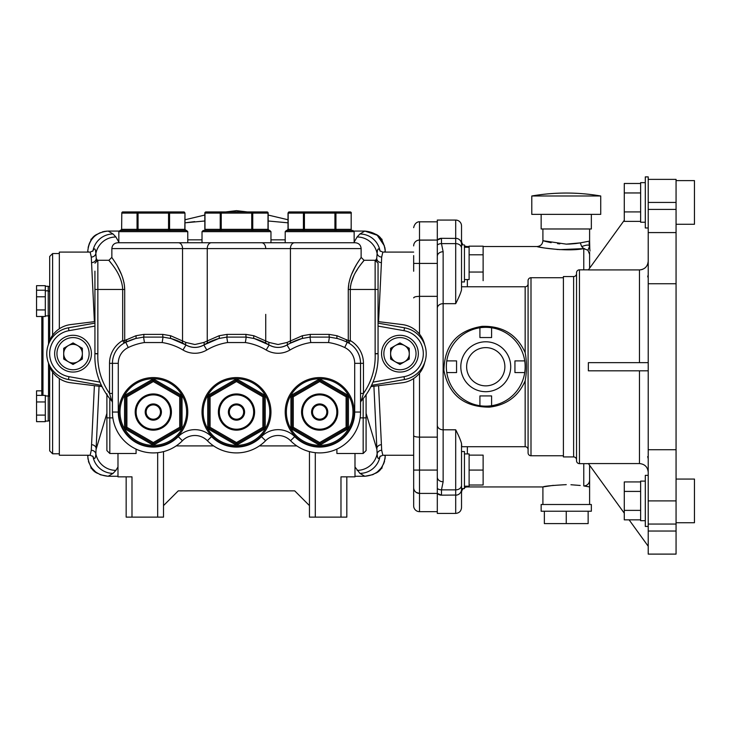 <?xml version="1.0" encoding="UTF-8"?>
<svg xmlns="http://www.w3.org/2000/svg" width="731" height="731" viewBox="0 0 731 731"><rect width="100%" height="100%" fill="white"/><g stroke="black" fill="none" stroke-linecap="round" stroke-linejoin="round"><path stroke-width="1.1" d="M413.664 271.228L413.664 255.603M413.664 252.094L382.834 252.094L381.692 257.056L378.585 321.658M94.39 321.658L91.284 257.056L90.141 252.094L59.321 252.094L59.321 328.804M49.681 340.491L49.681 256.471L52.605 253.556L52.605 335.282M52.605 372.061L52.605 453.787L49.681 450.872L49.681 366.861L49.681 396.266L48.228 396.266M41.804 395.38L41.804 316.505M377.644 235.601A12.263 12.263 0 0 1 381.07 239.119M91.905 239.119A12.263 12.263 0 0 1 95.322 235.61M95.834 472.125A12.263 12.263 0 0 1 95.825 472.125A12.263 12.263 0 0 1 91.667 467.904A12.263 12.263 0 0 0 95.825 472.125L91.667 467.904M383.702 463.637L381.308 467.904A12.263 12.263 0 0 1 377.15 472.125L373.057 474.529M381.308 467.904A12.263 12.263 0 0 1 377.15 472.125L381.308 467.904M106.9 231.124L104.323 231.444M104.167 231.471L102.258 231.946M100.33 232.641L96.83 234.505M93.705 237.063L91.201 240.106M91.174 240.152L90.16 241.833M90.114 241.915L89.292 243.651M89.264 243.725L88.131 247.48M384.497 246.018L377.196 235.245L364.815 231.078C377.214 232.266 384.022 239.074 385.246 251.491L385.155 249.481M385.146 249.472L384.844 247.425M376.52 260.62L376.739 258.436A4.669 4.185 -174 0 0 381.399 262.621M375.606 260.309L376.739 258.436L377.123 253.502C377.452 248.668 378.393 247.645 379.919 250.441L380.348 251.272M384.99 459.105L385.246 455.852C384.049 468.242 377.242 475.049 364.815 476.265L354.992 476.265M117.983 476.265L108.161 476.265C95.761 475.077 88.954 468.269 87.729 455.852L88.981 455.249M370.937 386.617L402.269 382.77A26.27 26.27 0 0 0 424.693 362.466M424.693 344.877A26.27 26.27 0 0 0 402.269 324.573L378.055 321.594M48.283 362.466A26.27 26.27 0 0 0 70.706 382.77L102.038 386.617M94.929 321.594L70.706 324.573A26.27 26.27 0 0 0 48.283 344.877M409.269 350.761A9.768 9.768 0 0 0 407.121 347.051M402.087 344.146A9.768 9.768 0 0 0 397.801 344.146M392.766 347.051A9.768 9.768 0 0 0 390.619 350.761M390.619 356.582A9.768 9.768 0 0 0 392.766 360.292M397.801 363.197A9.768 9.768 0 0 0 402.087 363.197M407.121 360.292A9.768 9.768 0 0 0 409.269 356.582M82.356 350.761A9.768 9.768 0 0 0 80.218 347.051M75.183 344.146A9.768 9.768 0 0 0 70.889 344.146M65.854 347.051A9.768 9.768 0 0 0 63.707 350.761M63.707 356.582A9.768 9.768 0 0 0 65.854 360.292M70.889 363.197A9.768 9.768 0 0 0 75.183 363.197M80.218 360.292A9.768 9.768 0 0 0 82.356 356.582M118.989 231.078L108.161 231.078L113.067 233.984L115.882 236.972L118.833 242.08M354.151 242.08L357.103 236.972L359.917 233.984L364.815 231.078L353.987 231.078M99.069 386.26L95.862 453.841A20.431 20.358 37 0 0 115.882 470.371L113.067 473.368L108.161 476.265L100.631 474.821M93.111 456.537L90.141 455.249L91.284 450.287A4.669 4.441 0.6 0 1 95.862 453.841C95.523 458.675 94.591 459.698 93.056 456.912A20.431 20.386 50.8 0 0 113.067 473.368M92.901 456.308A4.669 4.56 153.5 0 1 93.056 456.912L92.627 456.071M88.003 459.196L87.729 455.249M87.729 252.094L87.729 251.491C88.926 239.101 95.743 232.294 108.161 231.078M92.627 251.272L93.056 250.441A20.431 20.386 -50.8 0 1 113.067 233.984M92.901 251.035A4.669 4.56 -153.5 0 0 93.056 250.441C94.582 247.635 95.514 248.659 95.862 253.502A20.431 20.358 -37 0 1 115.882 236.972M91.284 257.056A4.669 4.441 -0.6 0 0 95.862 253.502L96.245 258.436A4.669 4.185 -6 0 1 91.576 262.621M97.369 260.309L96.245 258.436L96.465 260.62M91.284 450.287L94.39 385.685M106.89 413.326L96.245 448.907A4.669 4.185 6 0 0 91.576 444.722M59.321 378.539L59.321 455.249L90.141 455.249M117.983 466.981L115.882 470.371M117.983 476.85L131.991 476.85L131.991 517.128L126.161 517.128L126.161 476.85L117.983 476.85L117.983 453.494M309.46 505.605L294.712 490.857L178.263 490.857L163.516 505.605M315.299 452.681L315.299 517.128L309.46 517.128L309.46 451.612M346.823 476.85L346.823 517.128L340.984 517.128L340.984 476.85L354.992 476.85L354.992 453.494M315.299 517.128L340.984 517.128M294.712 490.857L178.263 490.857M163.516 451.612L163.516 517.128L157.677 517.128L157.677 452.681M131.991 517.128L157.677 517.128M372.655 474.702L364.815 476.265L359.917 473.368L354.992 466.981M378.585 385.685L381.692 450.287L382.834 455.249L379.864 456.537M380.074 456.308A4.669 4.56 -153.5 0 0 379.919 456.912C378.402 459.708 377.461 458.684 377.123 453.841L373.906 386.26M359.917 473.368A20.431 20.386 -50.8 0 0 379.919 456.912L380.348 456.071M357.103 470.371A20.431 20.358 -37 0 0 377.123 453.841A4.669 4.441 -0.6 0 1 381.692 450.287M366.085 413.326L376.739 448.907A4.669 4.185 -6 0 1 381.399 444.722M413.664 378.539L413.664 470.07L413.664 378.539M357.103 236.972A20.431 20.358 37 0 1 377.123 253.502A4.669 4.441 0.6 0 0 381.692 257.056M359.917 233.984A20.431 20.386 50.8 0 1 379.919 250.441A4.669 4.56 153.5 0 0 380.074 251.035M385.246 252.094L385.246 251.491L383.994 252.094M383.994 455.249L385.246 455.852L385.246 455.249M383.748 463.527L384.351 461.855M384.369 461.791L384.588 461.005M100.284 474.684L95.825 472.125M89.018 462.979L88.396 461.042M36.55 290.216L45.304 290.216L45.304 285.675L36.55 285.675L36.55 296.786L45.304 296.786L45.304 316.505L36.55 316.505L36.55 309.935L45.304 309.935M45.304 286.269L48.228 286.269L48.228 315.911L45.304 315.911M45.304 290.216L45.304 296.786M36.55 296.786L36.55 309.935M41.804 390.838L36.55 390.838L36.55 421.668L45.304 421.668M45.304 395.974L45.304 421.074L48.228 421.074L48.228 395.974L45.304 395.974M36.55 395.38L45.304 395.38M36.55 401.949L45.304 401.949M36.55 415.098L45.304 415.098M194.665 221.612L184.97 222.827L204.826 220.99M251.738 221.484L252.752 221.392M268.158 220.99L288.014 222.827M202.021 239.841L187.776 239.841M285.209 239.841L270.963 239.841M90.982 468.16L90.982 466.908L90.982 468.16L91.768 468.608L90.982 468.16M92.609 469.092L91.768 468.608A12.555 12.555 0 0 1 90.461 466.058A12.555 12.555 0 0 0 97.652 473.359A12.555 12.555 0 0 1 91.768 468.608M381.216 468.608A12.555 12.555 0 0 1 375.332 473.359A12.555 12.555 0 0 0 382.514 466.058A12.555 12.555 0 0 1 381.216 468.608L381.993 468.16L381.993 466.908L381.993 468.16L380.367 469.092M375.661 234.194A12.555 12.555 0 0 1 382.441 241.157A12.555 12.555 0 0 0 381.993 240.152L381.993 239.256L381.993 240.152A12.555 12.555 0 0 0 381.216 238.809L381.993 239.256L381.216 238.809A12.555 12.555 0 0 0 375.661 234.194M380.613 238.461L381.216 238.809M90.543 241.157A12.555 12.555 0 0 1 97.314 234.194A12.555 12.555 0 0 0 90.543 241.157M91.768 238.809L90.982 239.256L90.982 240.435L90.982 239.256L92.362 238.461M328.557 342.547L329.398 337.101L337.466 338.544A64.063 64.063 0 0 1 347.234 342.254A23.346 23.346 0 0 1 360.538 363.334L360.538 412.046A40.863 40.863 0 0 1 290.563 440.72L294.721 436.626A35.024 35.024 0 0 0 354.699 412.046L354.699 363.334A17.517 17.517 0 0 0 344.721 347.527A58.224 58.224 0 0 0 328.557 342.547L310.794 342.547L309.962 337.101L301.885 338.544A2.915 1.188 73.9 0 0 302.305 335.739L310.209 334.387L329.142 334.387L337.046 335.739L348.276 340.573L348.276 289.458C348.632 272.471 361.498 257.741 361.123 257.349C361.571 257.659 348.641 272.38 348.276 289.458L350.295 289.458L350.588 285.62M359.25 260.181L357.349 263.215M356.454 264.713L355.092 267.107M355.038 267.199L351.51 274.509M348.879 283.171L348.276 289.458M111.752 400.944L109.522 393.433L109.522 363.334A26.27 26.27 0 0 1 122.68 340.573L122.68 289.458C121.967 273.092 108.334 260.583 108.937 260.273C108.416 260.647 121.995 273.193 122.68 289.458L124.699 289.458C124.352 272.471 111.487 257.741 111.852 257.349C111.404 257.659 124.334 272.38 124.699 289.458L124.699 340.573L135.929 335.739L143.833 334.387L162.775 334.387L170.679 335.739L185.966 342.474L194.894 344.511L203.83 342.474L219.117 335.739L227.021 334.387L245.963 334.387L253.867 335.739L269.154 342.474L278.082 344.511L287.009 342.474L302.305 335.739M124.699 289.458L124.352 284.661M124.106 283.171L122.506 277.25M121.474 274.509L117.929 267.18M261.607 242.756A5.839 4.121 90 0 1 265.728 248.595L111.852 248.595C112.199 245.049 114.146 243.103 117.691 242.756L355.284 242.756C358.83 243.103 360.776 245.049 361.123 248.595L290.435 248.595L290.435 340.874A2.915 1.928 62.1 0 1 289.741 343.451L287.009 344.977C281.06 348.212 275.103 348.212 269.154 344.977A17.517 17.517 0 0 0 287.009 344.977A64.063 64.063 0 0 1 301.885 338.544L289.741 343.451M101.426 385.365L68.467 379.544A26.27 26.27 0 0 1 68.467 327.808L94.929 323.129M378.055 323.129L404.517 327.808A26.27 26.27 0 0 1 404.517 379.544L371.549 385.365M366.085 394.767L366.085 440.61M360.538 393.433L363.462 393.433L361.269 400.899A67.188 67.188 0 0 0 378.11 356.417A67.188 67.188 0 0 1 361.269 400.899A2.915 2.915 0 0 0 360.538 402.836M354.699 363.334L363.462 363.334L363.462 393.433A64.264 64.264 0 0 0 375.14 353.85A5.839 5.839 0 0 1 375.131 353.612A5.839 5.839 0 0 0 375.14 353.85L378.055 353.731A2.915 2.915 0 0 1 378.055 353.612L375.131 353.612L375.131 260.273L378.055 263.187L378.055 353.612A2.915 2.915 0 0 0 378.055 353.731A67.188 67.188 0 0 1 378.11 356.417M378.055 263.187L378.055 289.458L350.295 289.458C351.008 273.092 364.641 260.583 364.038 260.273C364.559 260.647 350.99 273.193 350.295 289.458L350.295 340.573A26.27 26.27 0 0 1 363.462 363.334M366.085 417.885L366.085 450.579L363.17 453.494L363.17 417.885L366.085 417.885M136.085 449.108L136.085 453.494L109.814 453.494L106.89 450.579L106.89 394.767M107.037 394.749L106.89 393.845M111.706 400.899A2.915 2.915 0 0 1 112.437 402.836A2.915 2.915 0 0 0 111.706 400.899L111.706 400.908A67.188 67.188 0 0 1 94.92 353.731A2.915 2.915 0 0 0 94.929 353.612L94.929 271.155M112.437 393.433L109.522 393.433A64.264 64.264 0 0 1 97.844 353.85L94.92 353.731A2.915 2.915 0 0 0 94.929 353.612L97.844 353.612A5.839 5.839 0 0 1 97.844 353.85A5.839 5.839 0 0 0 97.844 353.612L97.844 289.458L122.68 289.458M124.699 340.573A2.915 1.855 -119.9 0 1 124.142 343.104L122.68 340.573L124.699 340.573M94.929 289.458L97.844 289.458L97.844 260.273L108.937 260.273L109.394 260.848M110.016 261.643L110.746 262.584M285.209 231.663L286.369 230.493L352.982 230.493L354.151 231.663L285.209 231.663L285.209 242.756L278.082 242.756M290.563 440.72A17.517 17.517 0 0 0 265.609 440.72A40.863 40.863 0 0 1 207.376 440.72A17.517 17.517 0 0 0 182.421 440.72A40.863 40.863 0 0 1 112.437 412.046L112.437 363.334A23.346 23.346 0 0 1 125.741 342.254A64.063 64.063 0 0 1 135.518 338.544L125.741 342.254A2.915 1.782 64.5 0 0 126.381 339.623M310.794 342.547A58.224 58.224 0 0 0 289.988 350.003A23.346 23.346 0 0 1 266.175 350.003A58.224 58.224 0 0 0 245.369 342.547L227.615 342.547L226.774 337.101L218.706 338.544L203.83 344.977C197.873 348.212 191.924 348.212 185.966 344.977L171.091 338.544A64.063 64.063 0 0 1 185.966 344.977A17.517 17.517 0 0 0 203.83 344.977L203.666 345.078M170.679 335.739A2.915 1.188 106.1 0 0 171.091 338.544L163.022 337.101L162.181 342.547L144.427 342.547A58.224 58.224 0 0 0 128.254 347.527A17.517 17.517 0 0 0 118.276 363.334L118.276 412.046A35.024 35.024 0 0 0 178.254 436.626A23.346 23.346 0 0 1 211.533 436.626A35.024 35.024 0 0 0 261.442 436.626A23.346 23.346 0 0 1 294.721 436.626M162.775 334.387A2.915 0.667 94 0 0 163.022 337.101L143.587 337.101L144.427 342.547M143.833 334.387A2.915 0.667 86 0 1 143.587 337.101L135.518 338.544A2.915 1.188 73.9 0 0 135.929 335.739M183.234 343.451A2.915 1.928 117.9 0 1 182.54 340.874L182.54 248.595A5.839 4.121 90 0 0 178.428 242.756M227.615 342.547A58.224 58.224 0 0 0 206.8 350.003L203.83 344.977A64.063 64.063 0 0 1 218.706 338.544A2.915 1.188 73.9 0 0 219.117 335.739M245.369 342.547L246.21 337.101L226.774 337.101A2.915 0.667 86 0 0 227.021 334.387M253.867 335.739A2.915 1.188 106.1 0 0 254.278 338.544A64.063 64.063 0 0 1 269.154 344.977L254.278 338.544L246.21 337.101A2.915 0.667 94 0 1 245.963 334.387M269.319 345.078L269.154 344.977A2.915 1.325 120.7 0 1 269.154 342.474M329.142 334.387A2.915 0.667 94 0 0 329.398 337.101L309.962 337.101A2.915 0.667 86 0 0 310.209 334.387M337.466 338.544A2.915 1.188 106.1 0 1 337.046 335.739M360.538 363.334A23.346 23.346 0 0 0 348.842 343.104L347.234 342.254A2.915 1.782 115.5 0 1 346.595 339.623M289.988 350.003L287.009 344.977A2.915 1.325 59.3 0 0 287.009 342.474M266.422 343.451A2.915 1.928 117.9 0 1 265.728 340.874L265.728 314.367M206.553 343.451A2.915 1.928 62.1 0 0 207.248 340.874L207.248 248.595A5.839 4.121 90 0 1 211.369 242.756L236.488 242.756M218.706 338.544A64.063 64.063 0 0 0 203.83 344.977A2.915 1.325 59.3 0 0 203.83 342.474M206.8 350.003A23.346 23.346 0 0 1 182.988 350.003L185.966 344.977A2.915 1.325 120.7 0 1 185.966 342.474M128.254 347.527L125.741 342.254L124.142 343.104M118.276 412.046L112.437 412.046A40.863 40.863 0 0 0 182.421 440.72L178.254 436.626M404.005 330.677L404.517 327.808A26.27 26.27 0 0 1 404.517 379.544L404.005 376.666A23.346 23.346 0 0 0 404.005 330.677L378.055 326.09M336.9 449.108L336.9 453.494L363.17 453.494M350.99 283.509L353.932 275.496M355.924 271.822L357.349 269.501M360.155 265.39L362.119 262.731M362.96 261.643L363.499 260.958M348.842 343.104L350.295 340.573L348.276 340.573A2.915 1.855 119.9 0 0 348.842 343.104M184.815 213.105A1.17 1.014 -90 0 0 183.801 211.935L168.55 211.935L168.55 213.105L169.565 213.105L169.565 229.333L184.815 229.333L184.97 213.105L169.565 213.105A1.17 1.014 -90 0 0 168.55 211.935L138.058 211.935L138.058 229.333L168.55 229.333L168.55 213.105L121.794 213.105A1.17 1.014 90 0 1 122.808 211.935L138.058 211.935L135.198 211.935L136.14 212.419M121.794 213.105L121.638 229.333L138.058 229.333L138.058 230.493L120.003 230.493L186.606 230.493L187.776 231.663L118.833 231.663L120.003 230.493M136.889 230.493L136.03 230.493A1.17 1.014 -90 0 0 137.044 229.333L137.044 213.105A1.17 1.014 90 0 1 138.058 211.935M185.82 230.493L185.82 230.493A1.17 1.014 90 0 1 184.815 229.333L184.815 229.333M187.776 231.663L187.776 242.756L153.3 242.756M269.794 230.493L270.963 231.663L202.021 231.663L203.181 230.493L269.008 230.493A1.17 1.014 -90 0 1 267.994 229.333L267.994 213.105L252.752 213.105L252.752 229.333L251.738 229.333L251.738 211.935L266.989 211.935A1.17 1.014 90 0 1 267.994 213.105M270.963 231.663L270.963 242.756L253.721 242.756M219.218 230.493L221.237 230.493L219.218 230.493A1.17 1.014 90 0 0 220.232 229.333L220.232 213.105A1.17 1.014 -90 0 1 221.237 211.935L251.738 211.935A1.17 1.014 -90 0 1 252.752 213.105M203.967 230.493L203.967 230.493A1.17 1.014 90 0 0 204.982 229.333L251.738 229.333L251.738 230.493M220.232 213.105L204.982 213.105A1.17 1.014 -90 0 1 205.996 211.935L221.237 211.935L221.237 230.493M253.758 230.493L253.758 230.493A1.17 1.014 90 0 1 252.752 229.333L267.994 229.333M336.945 230.493L334.926 230.493L336.945 230.493A1.17 1.014 90 0 1 335.94 229.333L351.182 229.333L351.182 213.105L335.94 213.105L335.94 229.333L334.926 229.333L334.926 211.935L337.786 211.935M334.926 213.105L304.425 213.105L304.425 230.493L287.155 230.493A1.17 1.014 90 0 0 288.169 229.333L303.42 229.333L303.42 213.105A1.17 1.014 -90 0 1 304.425 211.935L350.176 211.935A1.17 1.014 90 0 1 351.182 213.105L351.182 213.105M303.42 213.105L288.169 213.105A1.17 1.014 -90 0 1 289.174 211.935L304.425 211.935L304.425 213.105M302.406 230.493A1.17 1.014 90 0 0 303.42 229.333M319.675 242.756L294.556 242.756A5.839 4.121 90 0 0 290.435 248.595L265.728 248.595M352.196 230.493L352.196 230.493A1.17 1.014 -90 0 1 351.182 229.333M335.94 213.105A1.17 1.014 -90 0 0 334.926 211.935M153.3 377.58A34.476 34.476 0 0 1 187.776 412.046A34.476 34.476 0 0 1 153.3 446.522A34.476 34.476 0 0 1 118.833 412.046A34.476 34.476 0 0 1 153.3 377.58A34.476 34.476 0 0 0 118.833 412.046A34.476 34.476 0 0 0 153.3 446.522M153.3 380.385A1.17 1.17 0 0 1 153.885 380.54L180.301 395.791A1.17 1.17 0 0 1 180.886 396.796L180.886 427.297A1.17 1.17 0 0 1 180.301 428.311L153.885 443.562A1.17 1.17 0 0 1 152.715 443.562L126.308 428.311A1.17 1.17 0 0 1 125.723 427.297L125.723 396.796A1.17 1.17 0 0 1 126.308 395.791L152.715 380.54A1.17 1.17 0 0 1 153.885 380.54L154.469 379.526A2.339 2.339 0 0 0 152.139 379.526L152.715 380.54A1.17 1.17 0 0 1 153.3 380.385A1.17 1.17 0 0 0 152.715 380.54L153.3 381.555L153.885 380.54M124.553 396.796L125.723 396.796A1.17 1.17 0 0 1 126.308 395.791L125.723 394.777A2.339 2.339 0 0 0 124.553 396.796L124.553 427.297L126.892 427.297L153.3 442.547L179.716 427.297L180.886 429.316A2.339 2.339 0 0 0 182.046 427.297L182.046 396.796A2.339 2.339 0 0 0 180.886 394.777L179.716 396.796L153.3 381.555L126.892 396.796L126.308 395.791M180.301 428.311A1.17 1.17 0 0 0 180.886 427.297L179.716 427.297L179.716 396.796L182.046 396.796M236.488 377.58A34.476 34.476 0 0 1 270.963 412.046A34.476 34.476 0 0 1 236.488 446.522A34.476 34.476 0 0 1 202.021 412.046A34.476 34.476 0 0 1 236.488 377.58A34.476 34.476 0 0 0 202.021 412.046A34.476 34.476 0 0 0 236.488 446.522M263.489 428.311A1.17 1.17 0 0 0 264.065 427.297A1.17 1.17 0 0 1 263.489 428.311L264.065 429.316L237.657 444.567L237.072 443.562A1.17 1.17 0 0 1 235.903 443.562L236.488 442.547L262.904 427.297L263.489 428.311L237.072 443.562A1.17 1.17 0 0 1 235.903 443.562L209.495 428.311A1.17 1.17 0 0 1 208.911 427.297L208.911 396.796A1.17 1.17 0 0 1 209.495 395.791L235.903 380.54L236.488 381.555L237.072 380.54L263.489 395.791A1.17 1.17 0 0 1 264.065 396.796L264.065 427.297L264.065 396.796L265.234 396.796A2.339 2.339 0 0 0 264.065 394.777L237.657 379.526A2.339 2.339 0 0 0 235.318 379.526L235.903 380.54A1.17 1.17 0 0 1 237.072 380.54L237.657 379.526M236.488 380.385A1.17 1.17 0 0 0 235.903 380.54A1.17 1.17 0 0 1 237.072 380.54M262.904 427.297L262.904 396.796L236.488 381.555L210.08 396.796L209.495 395.791A1.17 1.17 0 0 0 208.911 396.796L208.911 427.297A1.17 1.17 0 0 0 209.495 428.311L210.08 427.297L236.488 442.547L237.072 443.562A1.17 1.17 0 0 1 235.903 443.562L235.318 444.567A2.339 2.339 0 0 0 237.657 444.567M264.065 429.316A2.339 2.339 0 0 0 265.234 427.297L264.065 427.297M262.904 396.796L263.489 395.791A1.17 1.17 0 0 1 264.065 396.796A1.17 1.17 0 0 0 263.489 395.791L264.065 394.777M210.08 396.796L210.08 427.297M319.675 377.58A34.476 34.476 0 0 1 354.151 412.046A34.476 34.476 0 0 1 319.675 446.522A34.476 34.476 0 0 1 285.209 412.046A34.476 34.476 0 0 1 319.675 377.58A34.476 34.476 0 0 1 354.151 412.046A34.476 34.476 0 0 1 319.675 446.522A34.476 34.476 0 0 1 285.209 412.046A34.476 34.476 0 0 1 319.675 377.58M320.26 443.562A1.17 1.17 0 0 1 319.091 443.562L318.506 444.567A2.339 2.339 0 0 0 320.845 444.567L320.26 443.562A1.17 1.17 0 0 1 319.091 443.562L319.675 442.547L346.092 427.297L346.668 428.311L320.26 443.562L319.675 442.547L293.268 427.297L292.098 427.297L292.098 396.796A1.17 1.17 0 0 1 292.683 395.791L319.091 380.54A1.17 1.17 0 0 1 320.26 380.54L346.668 395.791A1.17 1.17 0 0 1 347.252 396.796L347.252 427.297L347.252 396.796L348.422 396.796A2.339 2.339 0 0 0 347.252 394.777L320.845 379.526A2.339 2.339 0 0 0 318.506 379.526L319.675 381.555L293.268 396.796L292.098 394.777A2.339 2.339 0 0 0 290.929 396.796L292.098 396.796A1.17 1.17 0 0 1 292.683 395.791M292.098 396.796L293.268 396.796L293.268 427.297L292.683 428.311A1.17 1.17 0 0 1 292.098 427.297A1.17 1.17 0 0 0 292.683 428.311A1.17 1.17 0 0 1 292.098 427.297L290.929 427.297L290.929 396.796M319.091 443.562L292.683 428.311L292.098 429.316L318.506 444.567M347.252 427.297A1.17 1.17 0 0 1 346.668 428.311L347.252 429.316A2.339 2.339 0 0 0 348.422 427.297L347.252 427.297A1.17 1.17 0 0 1 346.668 428.311M346.092 427.297L346.092 396.796L346.668 395.791A1.17 1.17 0 0 1 347.252 396.796A1.17 1.17 0 0 0 346.668 395.791L347.252 394.777M89.127 353.676A16.091 16.091 0 0 0 73.036 337.585A16.091 16.091 0 0 0 56.945 353.676A16.091 16.091 0 0 0 73.036 369.758A16.091 16.091 0 0 0 89.127 353.676M91.421 353.676A18.385 18.385 0 0 0 73.036 335.282A18.385 18.385 0 0 0 54.651 353.676A18.385 18.385 0 0 0 73.036 372.061A18.385 18.385 0 0 0 91.421 353.676M73.036 342.903L63.707 348.285L63.707 359.058L73.036 364.44L82.356 359.058L82.356 348.285L73.036 342.903M63.707 353.676A9.329 9.329 0 0 0 73.036 362.996A9.329 9.329 0 0 0 82.356 353.676A9.329 9.329 0 0 0 73.036 344.347A9.329 9.329 0 0 0 63.707 353.676M416.03 353.676A16.091 16.091 0 0 0 399.939 337.585A16.091 16.091 0 0 0 383.857 353.676A16.091 16.091 0 0 0 399.939 369.758A16.091 16.091 0 0 0 416.03 353.676M418.333 353.676A18.385 18.385 0 0 0 399.939 335.282A18.385 18.385 0 0 0 381.555 353.676A18.385 18.385 0 0 0 399.939 372.061A18.385 18.385 0 0 0 418.333 353.676M399.939 342.903L390.619 348.285L390.619 359.058L399.939 364.44L409.269 359.058L409.269 348.285L399.939 342.903M390.619 353.676A9.329 9.329 0 0 0 399.939 362.996A9.329 9.329 0 0 0 409.269 353.676A9.329 9.329 0 0 0 399.939 344.347A9.329 9.329 0 0 0 390.619 353.676M676.065 479.061L694.45 479.061L694.45 522.729L676.065 522.729M579.455 269.84L579.455 463.646A2.915 2.915 0 0 1 576.531 460.731L576.531 272.754A2.915 2.915 0 0 1 579.455 269.84L588.428 269.84M579.455 463.646L588.428 463.646M624.283 513.18L588.364 463.564L639.461 463.564L639.461 370.827M588.364 362.658L588.364 370.827L648.214 370.827L648.214 362.658L588.364 362.658M624.283 220.296L588.364 269.922L639.461 269.922C644.779 269.41 647.693 266.486 648.214 261.159M464.45 245.762A5.839 5.839 0 0 0 467.365 246.539L469.119 246.539M483.127 246.539L537.066 246.539L541.653 247.48M542.064 247.553L543.974 247.9M545.043 248.074L558.228 249.563M559.507 249.636L583.767 248.622C566.306 252.113 536.38 247.014 537.066 246.539C540.611 246.192 542.557 244.255 542.905 240.709L566.251 244.136L580.259 242.884L581.73 246.585C586.947 244.629 589.524 244.583 589.469 246.429L589.122 243.405M580.186 485.466L570.948 484.744M464.45 487.723A5.839 5.839 0 0 1 467.365 486.937L542.905 486.937L553.303 485.357M566.251 484.644C552.06 485.421 544.275 486.179 542.905 486.937L542.905 504.509M566.251 523.597L588.144 523.597L588.144 511.225L591.352 511.225L591.352 504.509L541.15 504.509L541.15 511.225L544.357 511.225L544.357 523.597L566.251 523.597L566.251 511.225L544.357 511.225M648.214 227.971L645.299 227.971L645.299 176.893L648.214 176.893L648.214 209.413L676.065 209.413L676.065 554.107L648.214 554.107L648.214 531.044L676.065 531.044M645.299 222.224L640.63 222.224L640.63 182.649L645.299 182.649M648.214 370.827L648.214 526.439L645.299 526.439L645.299 475.351L648.214 475.351M645.299 520.682L640.63 520.682L640.63 481.108L645.299 481.108M559.836 243.871L557.552 243.651M551.147 242.683L545.746 241.486M545.746 241.477L542.905 240.709L542.905 228.977M541.15 214.375L541.15 228.977L591.352 228.977L591.352 214.375M531.784 195.99L600.727 195.99A203.465 203.465 0 0 0 531.784 195.99L531.784 214.375L600.727 214.375L600.727 195.99M525.16 352.625C526.905 362.037 526.905 371.439 525.16 380.851C518.37 396.394 506.419 405.157 489.304 407.149C463.865 407.048 448.724 394.767 443.891 370.315C444.512 345.014 457.259 330.357 482.122 326.346C502.59 325.779 516.945 334.542 525.16 352.625L525.16 286.762L461.526 286.762L461.526 281.947L461.526 286.762L525.16 286.762A2.915 2.915 0 0 0 528.084 283.847L528.084 280.631A2.915 2.915 0 0 1 530.998 277.716L563.4 277.716M479.92 327.771L479.92 337.548L491.597 337.548L491.597 327.771A39.401 39.401 0 0 0 446.787 372.582A39.401 39.401 0 0 0 491.597 405.714L491.597 395.928L479.92 395.928L479.92 405.714M485.759 391.697A24.955 24.955 0 0 1 460.804 366.743A24.955 24.955 0 0 1 485.759 341.788A24.955 24.955 0 0 1 510.713 366.743A24.955 24.955 0 0 1 485.759 391.697M530.998 277.716L530.998 455.76A2.915 2.915 0 0 1 528.084 452.845L528.084 449.638A2.915 2.915 0 0 0 525.16 446.714L461.526 446.714L461.526 451.539L464.45 451.539L464.45 488.591L461.526 488.591L461.526 492.776A5.839 5.839 0 0 1 463.29 488.591M464.45 453.924L469.119 453.924L469.119 455.13L483.127 455.13L483.127 485.009L469.119 485.009L469.119 486.206L464.45 486.206M413.664 245.899A5.839 5.839 0 0 1 419.503 240.06L437.302 240.06L441.469 238.315L441.469 243.624L455.696 243.624L455.696 220.068A5.839 5.839 0 0 1 461.526 225.906L461.526 244.885L463.29 244.885A5.839 5.839 0 0 1 461.526 240.709L461.526 289.832C460.832 292.802 458.885 297.416 455.696 303.676L455.696 243.624A5.839 4.605 0 0 1 461.526 248.22M455.696 220.068L437.302 220.068L437.302 256.343A5.839 4.605 180 0 1 443.141 251.738L443.141 303.676A5.839 4.605 180 0 0 437.302 308.281L437.302 256.343M413.664 227.661C415.144 220.789 420.736 221.74 419.503 221.822L419.503 240.06A5.839 5.839 0 0 0 418.342 240.179L437.302 240.06A5.839 5.839 0 0 1 441.469 238.315L456.848 238.425A5.839 5.839 0 0 0 455.696 238.315A5.839 5.839 0 0 1 461.526 244.154M413.664 505.825L413.664 487.577L413.664 505.825A5.839 5.839 0 0 0 419.503 511.663L437.302 511.663M419.503 373.212L419.503 493.416L416.222 492.411M528.084 452.845L528.084 280.631M530.998 455.76L563.4 455.76M576.531 459.854A2.915 2.915 0 0 0 573.616 456.93L563.4 456.93L563.4 276.546L573.616 276.546A2.915 2.915 0 0 0 576.531 273.632L576.531 460.731M461.526 443.644L461.526 485.256A5.839 4.605 180 0 1 455.696 489.861L455.696 429.801C458.885 436.069 460.832 440.683 461.526 443.644L461.764 446.714M464.45 244.885L464.45 281.947L461.526 281.947M469.119 272.042L483.127 272.042L483.127 280.667L483.127 246.164L469.119 246.164L469.119 279.562L464.45 279.562M469.119 247.27L464.45 247.27M676.065 180.603L694.45 180.603L694.45 224.271L676.065 224.271M483.127 486.937L469.119 486.937M483.127 254.79L469.119 254.79M461.526 451.539L461.526 489.331A5.839 5.839 0 0 1 455.696 495.17L455.696 513.409L437.302 513.409L437.302 308.281M441.469 495.17L441.469 489.861L455.696 489.861L455.696 495.17A5.839 5.839 0 0 0 456.848 495.051L441.469 495.17L437.302 493.416A5.839 5.839 0 0 0 441.469 495.17A5.839 5.839 0 0 1 437.302 493.416L419.503 493.416A5.839 5.839 0 0 1 413.664 487.577L413.664 470.07L437.302 470.07L437.302 477.142A5.839 4.605 180 0 0 443.141 481.747L441.469 489.861A5.839 4.605 180 0 1 437.302 488.482M413.664 435.603C413.965 436.526 415.912 437.037 419.503 437.129L437.302 437.129L437.302 296.347L419.503 296.347C415.912 296.448 413.965 296.96 413.664 297.882L414.431 297.124M416.222 241.075A5.839 5.839 0 0 1 417.237 240.517M417.191 296.475L419.503 296.347L419.503 334.131M413.664 477.882L413.664 487.577M437.302 245.004A5.839 4.605 180 0 1 441.469 243.624L443.141 251.738M461.526 489.331L461.526 507.57C461.188 511.115 459.242 513.061 455.696 513.409M457.962 494.713A5.839 5.839 0 0 0 458.967 494.165M483.127 470.07L469.119 470.07L469.119 485.009M469.119 455.13L469.119 470.07M446.787 372.582L456.564 372.582L456.564 360.904L446.787 360.904M514.944 360.904L514.944 372.582L524.73 372.582A39.401 39.401 0 0 0 524.73 360.904L514.944 360.904M524.73 360.904A39.401 39.401 0 0 0 491.597 327.771A39.401 39.401 0 0 1 524.73 360.904M491.597 405.714A39.401 39.401 0 0 0 524.73 372.582M585.156 486.152L589.606 486.937L589.606 465.272L589.606 480.148A5.839 5.793 180 0 1 583.767 485.941L583.767 463.646M589.606 228.977L589.606 241.093L580.259 242.884M579.82 242.966L575.644 243.569M575.425 243.597L569.805 244.053M569.732 244.053L566.772 244.127M589.606 241.093L589.789 248.878L589.469 246.429L587.952 250.276L583.767 248.622L581.73 246.585M584.544 248.604L583.786 248.622M587.952 250.276L589.606 254.361L589.606 268.204L589.606 252.378M589.99 251.035L589.789 248.878M640.63 519.851L624.283 519.851L624.283 481.939L640.63 481.939M624.283 491.415L640.63 491.415M624.283 510.375L640.63 510.375M648.214 526.439L648.214 531.044M648.214 524.063L676.065 524.063M648.214 449.729L676.065 449.729M640.63 221.392L624.283 221.392L624.283 183.481L640.63 183.481M624.283 192.957L640.63 192.957M624.283 211.917L640.63 211.917M648.214 179.378L676.065 179.378L676.065 209.413L648.214 209.413L648.214 283.747L676.065 283.747M648.214 283.747L648.214 362.658M642.805 269.255L641.188 269.748M648.214 472.327C647.712 467.008 644.788 464.084 639.461 463.564M648.214 546.249L629.108 519.851M647.547 468.973L648.05 470.627M589.606 504.509L589.606 486.937L583.767 485.941M588.144 511.225L566.251 511.225M48.52 396.266L48.52 363.426M42.974 316.505L42.974 395.38M392.044 347.929L392.547 347.993M408.492 349.948L409.004 350.012M409.004 357.331L408.492 357.395M392.547 359.35L392.044 359.414M80.94 359.414L80.428 359.35M64.483 357.395L63.981 357.331M63.981 350.012L64.483 349.948M80.428 347.993L80.94 347.929M88.981 252.094L87.729 251.491M48.52 343.917L48.52 315.618M68.467 327.808L68.97 330.677A23.346 23.346 0 0 0 68.97 376.666L68.467 379.544A26.27 26.27 0 0 1 46.766 353.676M372.984 382.149L404.005 376.666M68.97 376.666L99.992 382.149M94.929 326.09L68.97 330.677M112.857 417.885L109.814 417.885L109.814 453.494M106.89 417.885L109.814 417.885L109.814 398.66M344.721 347.527L347.234 342.254M354.699 412.046L360.538 412.046M265.609 440.72L261.442 436.626M207.376 440.72L211.533 436.626M109.522 363.334L118.276 363.334M266.175 350.003L269.154 344.977M182.988 350.003A58.224 58.224 0 0 0 162.181 342.547M287.009 344.977A64.063 64.063 0 0 1 301.885 338.544M360.118 417.885L363.17 417.885L363.17 398.66M168.55 230.493L168.55 229.333L169.565 229.333A1.17 1.014 90 0 0 170.57 230.493M121.794 229.333A1.17 1.014 -90 0 1 120.779 230.493M220.424 212.419L221.237 212.419M251.738 212.419L252.56 212.419M204.982 213.105L204.982 229.333M251.738 213.105L221.237 213.105M303.612 212.419L304.425 212.419M334.926 212.419L335.739 212.419M288.169 213.105L288.169 229.333M304.425 229.333L334.926 229.333L334.926 230.493M153.3 420.161A8.105 8.105 0 0 1 145.195 412.046A8.105 8.105 0 0 1 153.3 403.941A8.105 8.105 0 0 1 161.414 412.046A8.105 8.105 0 0 1 153.3 420.161M153.3 404.883A7.164 7.164 0 0 0 146.136 412.046A7.164 7.164 0 0 0 153.3 419.21A7.164 7.164 0 0 0 160.464 412.046A7.164 7.164 0 0 0 153.3 404.883M153.3 394.886A17.16 17.16 0 0 0 136.14 412.046A17.16 17.16 0 0 0 153.3 429.216A17.16 17.16 0 0 0 170.469 412.046A17.16 17.16 0 0 0 153.3 394.886M153.3 393.945A18.111 18.111 0 0 1 171.41 412.046A18.111 18.111 0 0 1 153.3 430.157A18.111 18.111 0 0 1 135.198 412.046A18.111 18.111 0 0 1 153.3 393.945M153.3 443.717A1.17 1.17 0 0 1 152.715 443.562L153.3 442.547L153.885 443.562A1.17 1.17 0 0 1 153.3 443.717M153.3 445.353A33.306 33.306 0 0 0 186.606 412.046A33.306 33.306 0 0 0 153.3 378.74A33.306 33.306 0 0 0 120.003 412.046A33.306 33.306 0 0 0 153.3 445.353M154.469 379.526L180.886 394.777M125.723 394.777L152.139 379.526M125.723 396.796L126.892 396.796L126.892 427.297L125.723 429.316A2.339 2.339 0 0 1 124.553 427.297M180.886 429.316L154.469 444.567L153.885 443.562M125.723 429.316L152.139 444.567A2.339 2.339 0 0 0 154.469 444.567M152.139 444.567L152.715 443.562M236.488 420.161A8.105 8.105 0 0 1 228.383 412.046A8.105 8.105 0 0 1 236.488 403.941A8.105 8.105 0 0 1 244.593 412.046A8.105 8.105 0 0 1 236.488 420.161M236.488 404.883A7.164 7.164 0 0 0 229.324 412.046A7.164 7.164 0 0 0 236.488 419.21A7.164 7.164 0 0 0 243.651 412.046A7.164 7.164 0 0 0 236.488 404.883M236.488 394.886A17.16 17.16 0 0 0 219.327 412.046A17.16 17.16 0 0 0 236.488 429.216A17.16 17.16 0 0 0 253.657 412.046A17.16 17.16 0 0 0 236.488 394.886M236.488 393.945A18.111 18.111 0 0 1 254.598 412.046A18.111 18.111 0 0 1 236.488 430.157A18.111 18.111 0 0 1 218.377 412.046A18.111 18.111 0 0 1 236.488 393.945M236.488 445.353A33.306 33.306 0 0 0 269.794 412.046A33.306 33.306 0 0 0 236.488 378.74A33.306 33.306 0 0 0 203.181 412.046A33.306 33.306 0 0 0 236.488 445.353M208.911 394.777L209.495 395.791A1.17 1.17 0 0 0 208.911 396.796L207.741 396.796A2.339 2.339 0 0 1 208.911 394.777L235.318 379.526M235.318 444.567L208.911 429.316L209.495 428.311A1.17 1.17 0 0 1 208.911 427.297L207.741 427.297L207.741 396.796M207.741 427.297A2.339 2.339 0 0 0 208.911 429.316M265.234 396.796L265.234 427.297M319.675 420.161A8.105 8.105 0 0 1 311.57 412.046A8.105 8.105 0 0 1 319.675 403.941A8.105 8.105 0 0 1 327.78 412.046A8.105 8.105 0 0 1 319.675 420.161M319.675 404.883A7.164 7.164 0 0 0 312.512 412.046A7.164 7.164 0 0 0 319.675 419.21A7.164 7.164 0 0 0 326.839 412.046A7.164 7.164 0 0 0 319.675 404.883M319.675 394.886A17.16 17.16 0 0 0 302.515 412.046A17.16 17.16 0 0 0 319.675 429.216A17.16 17.16 0 0 0 336.836 412.046A17.16 17.16 0 0 0 319.675 394.886M319.675 393.945A18.111 18.111 0 0 1 337.786 412.046A18.111 18.111 0 0 1 319.675 430.157A18.111 18.111 0 0 1 301.565 412.046A18.111 18.111 0 0 1 319.675 393.945M319.675 445.353A33.306 33.306 0 0 0 352.982 412.046A33.306 33.306 0 0 0 319.675 378.74A33.306 33.306 0 0 0 286.369 412.046A33.306 33.306 0 0 0 319.675 445.353M346.092 396.796L319.675 381.555L320.845 379.526M292.098 394.777L318.506 379.526M347.252 429.316L320.845 444.567M290.929 427.297A2.339 2.339 0 0 0 292.098 429.316M348.422 396.796L348.422 427.297M639.461 362.658L639.461 269.922M467.365 446.714L467.365 453.924M467.365 486.206L467.365 486.937M489.304 407.149L489.14 405.997M482.122 326.346L482.277 327.488M485.759 347.618A19.116 19.116 0 0 0 466.634 366.743A19.116 19.116 0 0 0 485.759 385.858A19.116 19.116 0 0 0 504.874 366.743A19.116 19.116 0 0 0 485.759 347.618M419.503 493.416L419.503 511.663M573.616 456.93L573.616 276.546M467.365 246.539L467.365 247.27M467.365 279.562L467.365 286.762M455.696 303.676L443.141 303.676L443.141 429.801A5.839 4.605 180 0 1 437.302 425.204M455.696 429.801L443.141 429.801L443.141 481.747M413.664 263.416L419.503 263.416L419.503 296.347M419.503 240.06L419.503 263.416L437.302 263.416M525.16 446.714L525.16 380.851M648.214 500.899L676.065 500.899M648.214 202.432L676.065 202.432M648.214 232.586L676.065 232.586M583.767 269.84L583.767 248.622M52.605 453.787L59.321 453.787M48.228 291.102L49.681 291.102M48.228 286.561L49.681 286.561M382.834 252.094L379.864 250.806M90.141 252.094L93.111 250.806M48.228 420.782L49.681 420.782M48.228 315.618L49.681 315.618M52.605 253.556L59.321 253.556M413.664 455.249L382.834 455.249M45.304 290.81L48.228 290.81M184.97 219.766L204.826 215.051M225.596 211.935L236.488 210.647L247.38 211.935M288.014 219.766L268.158 215.051M361.123 248.595L361.123 257.349L364.038 260.273L375.131 260.273M111.852 248.595L111.852 257.349L108.937 260.273M296.795 445.91L259.368 445.91M213.607 445.91L176.18 445.91M97.844 260.273L94.929 263.187M365.939 394.749L365.537 395.544M118.833 231.663L118.833 242.756M121.638 229.333L120.469 230.493M186.14 230.493L184.97 229.333L184.97 213.105M170.469 212.419L171.41 211.935M221.237 215.051L220.232 213.662M253.657 212.419L254.598 211.935M269.319 230.493L268.158 229.333L268.158 213.105A1.17 1.17 0 0 0 266.989 211.935M204.826 229.333L204.826 213.105A1.17 1.17 0 0 1 205.996 211.935M202.021 231.663L202.021 242.756M219.327 212.419L218.377 211.935M251.738 215.051L252.752 213.662M304.425 215.051L303.42 213.662M354.151 231.663L354.151 242.756M288.014 213.105L288.014 229.333L286.844 230.493M351.337 213.105A1.17 1.17 0 0 0 350.176 211.935M334.926 215.051L335.94 213.662M419.503 221.822L437.302 221.822M589.067 242.994L589.168 242.4M648.214 274.728L647.684 276.875M647.684 456.61L648.214 458.748"/></g></svg>
